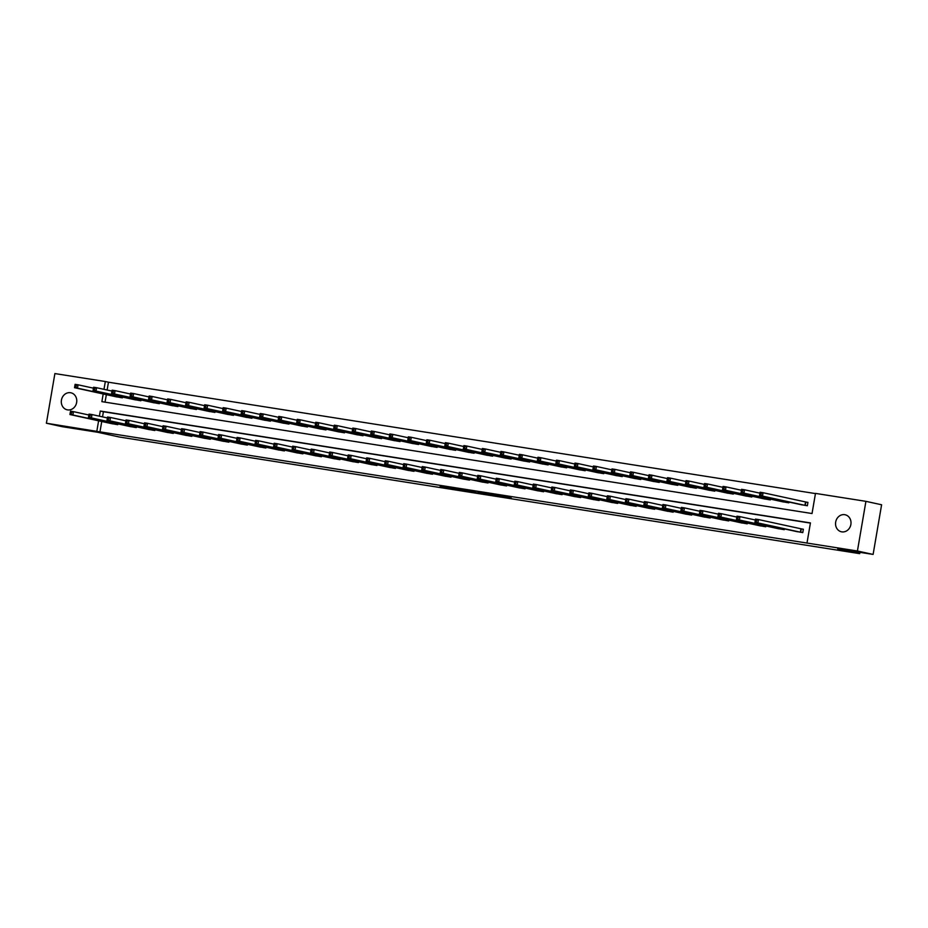 <?xml version="1.0" encoding="UTF-8"?>
<svg xmlns="http://www.w3.org/2000/svg" width="928" height="928" viewBox="0 0 928 928"><rect width="100%" height="100%" fill="white"/><g stroke="black" fill="none" stroke-linecap="round" stroke-linejoin="round"><path stroke-width="1.39" d="M497.014 495.807L511.34 498.069L498.324 495.285L485.46 493.278L497.014 495.807M70.505 392.718A8.712 7.691 102.3 0 1 70.899 392.788A8.712 7.691 102.3 0 1 76.595 402.717A8.712 7.691 102.3 0 1 67.57 409.886A8.712 7.691 102.3 0 1 67.176 409.816A8.712 7.691 102.3 0 1 61.48 399.887A8.712 7.691 102.3 0 1 70.505 392.718M844.747 514.68A8.712 7.691 102.3 0 1 845.141 514.762A8.712 7.691 102.3 0 1 850.837 524.691A8.712 7.691 102.3 0 1 841.812 531.86A8.712 7.691 102.3 0 1 841.418 531.79A8.712 7.691 102.3 0 1 835.722 521.849A8.712 7.691 102.3 0 1 844.747 514.68M440.081 486.597L458.861 489.798L440.081 486.597M103.194 393.959L101.883 401.65L812.035 513.532L815.48 493.394L865.917 501.34L881.6 504.774L873.109 554.422L837.752 548.854L859.699 553.645L119.399 437.018L97.452 432.228L62.083 426.66L46.4 423.226L54.891 373.578L105.328 381.524L103.982 389.342M873.109 554.422L857.426 551L806.989 543.054L810.434 522.916L100.282 411.046L99.4 416.185M101.744 421.486L99.969 431.856L806.989 543.054M99.969 431.856L46.4 423.226M478.86 492.942L495.088 495.506L478.941 492.455M476.273 492.571L449.512 487.618L476.284 492.501M859.699 553.645L859.931 552.346M810.399 523.102L103.414 411.73L102.532 416.869M795.679 531.338L802.778 532.591L803.346 529.227L801.421 528.925M784.392 528.879L784.264 529.668L777.165 528.426M765.878 525.967L765.751 526.756L758.652 525.515M747.365 523.044L747.237 523.833L740.138 522.592M728.851 520.132L728.724 520.921L721.624 519.68M710.338 517.209L710.21 517.998L703.111 516.757M691.824 514.298L691.696 515.086L684.597 513.845M673.31 511.374L673.183 512.175L666.084 510.922M654.797 508.463L654.669 509.252L647.57 508.01M636.283 505.551L636.156 506.34L629.056 505.099M617.77 502.628L617.642 503.417L610.543 502.176M599.256 499.716L599.128 500.505L592.029 499.264M580.742 496.793L580.615 497.582L573.516 496.341M562.229 493.882L562.101 494.67L555.002 493.429M543.715 490.97L543.588 491.759L536.488 490.506M525.202 488.047L525.074 488.836L517.975 487.594M506.688 485.135L506.56 485.924L499.461 484.683M488.174 482.212L488.047 483.001L480.948 481.76M469.672 479.3L469.533 480.089L462.434 478.848M451.159 476.377L451.02 477.178L443.92 475.925M432.645 473.466L432.506 474.254L425.407 473.013M414.132 470.554L413.992 471.343L406.893 470.09M395.618 467.631L395.479 468.42L388.38 467.178M377.104 464.719L376.965 465.508L369.866 464.267M358.591 461.796L358.452 462.585L351.352 461.344M340.077 458.884L339.938 459.673L332.839 458.432M321.564 455.961L321.424 456.762L314.325 455.509M303.05 453.05L302.911 453.838L295.812 452.597M284.536 450.138L284.397 450.927L277.298 449.674M266.023 447.215L265.884 448.004L258.784 446.762M247.509 444.303L247.37 445.092L240.271 443.851M228.996 441.38L228.856 442.169L221.757 440.928M210.482 438.468L210.343 439.257L203.244 438.016M191.968 435.545L191.829 436.346L184.73 435.093M173.455 432.634L173.316 433.422L166.216 432.181M154.941 429.722L154.802 430.511L147.703 429.258M136.428 426.799L136.288 427.588L129.189 426.346M117.914 423.887L117.775 424.676L110.676 423.435M815.445 493.58L108.46 382.208L107.126 390.027M106.337 394.644L105.05 402.149M800.261 504.507L807.36 505.748L807.928 502.396L806.014 502.094M788.986 502.036L788.846 502.825L781.747 501.584M770.472 499.125L770.333 499.914L763.234 498.672M751.958 496.202L751.819 497.002L744.72 495.749M733.445 493.29L733.306 494.079L726.206 492.838M714.931 490.378L714.792 491.167L707.693 489.926M696.418 487.455L696.278 488.244L689.179 487.003M677.904 484.544L677.765 485.332L670.666 484.091M659.39 481.62L659.251 482.409L652.152 481.168M640.877 478.709L640.738 479.498L633.638 478.256M622.363 475.797L622.224 476.586L615.125 475.333M603.85 472.874L603.71 473.663L596.611 472.422M585.336 469.962L585.197 470.751L578.098 469.51M566.822 467.039L566.683 467.828L559.584 466.587M548.309 464.128L548.17 464.916L541.07 463.675M529.795 461.204L529.656 462.005L522.557 460.752M511.282 458.293L511.142 459.082L504.043 457.84M492.768 455.381L492.629 456.17L485.53 454.917M474.254 452.458L474.115 453.247L467.016 452.006M455.741 449.546L455.602 450.335L448.502 449.094M437.227 446.623L437.088 447.412L429.989 446.171M418.714 443.712L418.574 444.5L411.475 443.259M400.2 440.788L400.061 441.589L392.962 440.336M381.686 437.877L381.547 438.666L374.448 437.424M363.173 434.965L363.034 435.754L355.934 434.501M344.659 432.042L344.52 432.831L337.421 431.59M326.146 429.13L326.006 429.919L318.907 428.678M307.632 426.207L307.493 426.996L300.394 425.755M289.118 423.296L288.991 424.084L281.88 422.843M270.605 420.372L270.477 421.173L263.366 419.92M252.091 417.461L251.964 418.25L244.853 417.008M233.578 414.549L233.45 415.338L226.351 414.097M215.064 411.626L214.936 412.415L207.837 411.174M196.55 408.714L196.423 409.503L189.324 408.262M178.037 405.791L177.909 406.58L170.81 405.339M159.523 402.88L159.396 403.668L152.296 402.427M141.01 399.956L140.882 400.757L133.783 399.504M122.496 397.045L122.368 397.834L115.269 396.592M865.917 501.34L857.426 551M108.46 382.208L105.328 381.524M98.612 420.79L96.837 431.172M103.414 411.73L100.282 411.046M492.246 495.03L477.723 492.165L492.246 495.03M467.039 490.958L473.674 492.049L467.039 490.958M759.765 494.566L760.96 494.752L761.18 493.406L759.997 493.22L759.522 495.61L760.09 492.246L763.06 492.722L762.491 496.074L759.522 495.61L802.163 504.925M807.928 502.454L763.06 492.722L761.18 493.406M805.434 505.447L762.491 496.074L760.96 494.752M760.09 492.246L759.997 493.22M756.366 521.582L756.598 520.248L755.415 520.063L755.183 521.397L757.898 522.916L754.94 522.441L755.508 519.088L758.478 519.552L757.898 522.916L800.852 532.289M797.57 531.767L754.94 522.441L755.183 521.397M756.598 520.248L758.478 519.552L803.335 529.296M755.415 520.063L755.508 519.088M741.252 491.643L742.446 491.828L742.667 490.494L741.484 490.309L741.008 492.687L741.576 489.334L744.546 489.798L743.978 493.162L741.008 492.687L783.65 502.013M759.939 493.162L744.546 489.798L742.667 490.494M786.921 502.524L743.978 493.162L742.446 491.828M741.576 489.334L741.484 490.309M722.738 488.731L723.933 488.917L724.153 487.571L722.97 487.386L722.494 489.775L723.063 486.423L726.032 486.887L725.464 490.239L722.494 489.775L765.136 499.09M741.426 490.251L726.032 486.887L724.153 487.571M768.407 499.612L725.464 490.239L723.933 488.917M723.063 486.423L722.97 487.386M737.853 518.671L738.085 517.325L736.902 517.14L736.67 518.485L739.384 519.993L736.426 519.529L736.994 516.177L739.964 516.641L739.384 519.993L782.339 529.366M779.056 528.856L736.426 519.529L736.67 518.485M738.085 517.325L739.964 516.641L755.357 520.005M736.902 517.14L736.994 516.177M719.339 515.759L719.571 514.414L718.388 514.228L718.156 515.562L720.87 517.082L717.912 516.618L718.481 513.254L721.45 513.729L720.87 517.082L763.825 526.454M760.542 525.932L717.912 516.618L718.156 515.562M719.571 514.414L721.45 513.729L736.844 517.082M718.388 514.228L718.481 513.254M704.224 485.808L705.419 485.994L705.64 484.66L704.456 484.474L703.981 486.852L704.549 483.5L707.519 483.964L706.95 487.328L703.981 486.852L746.622 496.178M722.912 487.328L707.519 483.964L705.64 484.66M749.905 496.7L706.95 487.328L705.419 485.994M704.549 483.5L704.456 484.474M685.711 482.896L686.906 483.082L687.126 481.736L685.943 481.551L685.467 483.94L686.036 480.588L689.005 481.052L688.437 484.404L685.467 483.94L728.109 493.267M704.398 484.416L689.005 481.052L687.126 481.736M731.392 493.777L688.437 484.404L686.906 483.082M686.036 480.588L685.943 481.551M667.197 479.985L668.392 480.17L668.612 478.825L667.429 478.639L666.954 481.029L667.534 477.665L670.492 478.14L669.923 481.493L666.954 481.029L709.595 490.344M685.885 481.493L670.492 478.14L668.612 478.825M712.878 490.866L669.923 481.493L668.392 480.17M667.534 477.665L667.429 478.639M700.826 512.836L701.058 511.49L699.874 511.305L699.642 512.65L702.357 514.158L699.399 513.694L699.967 510.342L702.937 510.806L702.357 514.158L745.312 523.531M742.029 523.021L699.399 513.694L699.642 512.65M701.058 511.49L702.937 510.806L718.33 514.17M699.874 511.305L699.967 510.342M682.312 509.924L682.544 508.579L681.361 508.393L681.129 509.739L683.843 511.247L680.885 510.783L681.454 507.419L684.423 507.894L683.843 511.247L726.798 520.62M723.515 520.098L680.885 510.783L681.129 509.739M682.544 508.579L684.423 507.894L699.816 511.258M681.361 508.393L681.454 507.419M663.798 507.001L664.03 505.667L662.847 505.482L662.615 506.816L665.33 508.335L662.372 507.86L662.94 504.507L665.91 504.971L665.33 508.335L708.284 517.696M705.002 517.186L662.372 507.86L662.615 506.816M664.03 505.667L665.91 504.971L681.303 508.335M662.847 505.482L662.94 504.507M648.684 477.062L649.878 477.247L650.099 475.913L648.916 475.716L648.44 478.106L649.02 474.753L651.978 475.217L651.41 478.57L648.44 478.106L691.082 487.432M667.371 478.581L651.978 475.217L650.099 475.913M694.364 487.942L651.41 478.57L649.878 477.247M649.02 474.753L648.916 475.716M645.285 504.09L645.517 502.744L644.334 502.558L644.102 503.904L646.816 505.412L643.858 504.948L644.426 501.596L647.396 502.06L646.816 505.412L689.771 514.785M686.488 514.263L643.858 504.948L644.102 503.904M645.517 502.744L647.396 502.06L662.789 505.424M644.334 502.558L644.426 501.596M630.17 474.15L631.365 474.336L631.585 472.99L630.402 472.804L629.926 475.194L630.506 471.83L633.464 472.306L632.896 475.658L629.926 475.194L672.568 484.509M648.858 475.67L633.464 472.306L631.585 472.99M675.851 485.031L632.896 475.658L631.365 474.336M630.506 471.83L630.402 472.804M626.771 501.166L627.003 499.832L625.82 499.647L625.588 500.981L628.302 502.5L625.344 502.025L625.913 498.672L628.882 499.136L628.302 502.5L671.257 511.873M667.974 511.351L625.344 502.025L625.588 500.981M627.003 499.832L628.882 499.136L644.276 502.5M625.82 499.647L625.913 498.672M611.656 471.227L612.851 471.412L613.072 470.078L611.888 469.893L611.413 472.271L611.993 468.918L614.951 469.382L614.382 472.746L611.413 472.271L654.054 481.597M630.344 472.746L614.951 469.382L613.072 470.078M657.337 482.108L614.382 472.746L612.851 471.412M611.993 468.918L611.888 469.893M608.258 498.255L608.49 496.909L607.306 496.724L607.074 498.069L609.789 499.577L606.831 499.113L607.399 495.761L610.369 496.225L609.789 499.577L652.744 508.95M649.461 508.44L606.831 499.113L607.074 498.069M608.49 496.909L610.369 496.225L625.762 499.589M607.306 496.724L607.399 495.761M593.143 468.315L594.338 468.501L594.558 467.155L593.375 466.97L592.899 469.359L593.479 466.007L596.437 466.471L595.869 469.823L592.899 469.359L635.541 478.674M611.83 469.835L596.437 466.471L594.558 467.155M638.824 479.196L595.869 469.823L594.338 468.501M593.479 466.007L593.375 466.97M589.744 495.343L589.976 493.998L588.793 493.812L588.561 495.158L591.275 496.666L588.317 496.202L588.886 492.838L591.855 493.313L591.275 496.666L634.23 506.038M630.947 505.516L588.317 496.202L588.561 495.158M589.976 493.998L591.855 493.313L607.248 496.666M588.793 493.812L588.886 492.838M574.629 465.392L575.824 465.589L576.044 464.244L574.861 464.058L574.386 466.436L574.966 463.084L577.924 463.548L577.355 466.912L574.386 466.436L617.027 475.762M593.317 466.912L577.924 463.548L576.044 464.244M620.31 476.284L577.355 466.912L575.824 465.589M574.966 463.084L574.861 464.058M571.23 492.42L571.462 491.086L570.279 490.889L570.047 492.234L572.762 493.742L569.804 493.278L570.372 489.926L573.342 490.39L572.762 493.742L615.716 503.115M612.434 502.605L569.804 493.278L570.047 492.234M571.462 491.086L573.342 490.39L588.735 493.754M570.279 490.889L570.372 489.926M556.116 462.48L557.31 462.666L557.542 461.32L556.348 461.135L555.872 463.524L556.452 460.172L559.41 460.636L558.842 463.988L555.872 463.524L598.514 472.851M574.803 464L559.41 460.636L557.542 461.32M601.796 473.361L558.842 463.988L557.31 462.666M556.452 460.172L556.348 461.135M552.717 489.508L552.949 488.163L551.766 487.977L551.534 489.323L554.248 490.831L551.29 490.367L551.858 487.003L554.828 487.478L554.248 490.831L597.203 500.204M593.932 499.682L551.29 490.367L551.534 489.323M552.949 488.163L554.828 487.478L570.221 490.842M551.766 487.977L551.858 487.003M537.602 459.569L538.797 459.754L539.029 458.409L537.834 458.223L537.358 460.613L537.938 457.249L540.896 457.724L540.328 461.077L537.358 460.613L580 469.928M556.29 461.077L540.896 457.724L539.029 458.409M583.283 470.45L540.328 461.077L538.797 459.754M537.938 457.249L537.834 458.223M534.203 486.585L534.435 485.251L533.252 485.066L533.02 486.4L535.734 487.919L532.776 487.444L533.345 484.091L536.314 484.555L535.734 487.919L578.689 497.28M575.418 496.77L532.776 487.444L533.02 486.4M534.435 485.251L536.314 484.555L551.708 487.919M533.252 485.066L533.345 484.091M519.088 456.646L520.283 456.831L520.515 455.497L519.32 455.3L518.845 457.69L519.425 454.337L522.383 454.801L521.814 458.154L518.845 457.69L561.486 467.016M537.776 458.165L522.383 454.801L520.515 455.497M564.769 467.526L521.814 458.154L520.283 456.831M519.425 454.337L519.32 455.3M515.69 483.674L515.922 482.328L514.738 482.142L514.506 483.488L517.221 484.996L514.263 484.532L514.831 481.18L517.801 481.644L517.221 484.996L560.176 494.369M556.904 493.847L514.263 484.532L514.506 483.488M515.922 482.328L517.801 481.644L533.194 485.008M514.738 482.142L514.831 481.18M500.575 453.734L501.77 453.92L502.002 452.574L500.807 452.388L500.331 454.778L500.911 451.426L503.869 451.89L503.301 455.242L500.331 454.778L542.973 464.093M519.262 455.254L503.869 451.89L502.002 452.574M546.256 464.615L503.301 455.242L501.77 453.92M500.911 451.426L500.807 452.388M497.176 480.75L497.408 479.416L496.225 479.231L495.993 480.565L498.719 482.084L495.749 481.609L496.318 478.256L499.287 478.72L498.719 482.084L541.662 491.457M538.391 490.935L495.749 481.609L495.993 480.565M497.408 479.416L499.287 478.72L514.68 482.084M496.225 479.231L496.318 478.256M482.061 450.811L483.256 450.996L483.488 449.662L482.293 449.477L481.818 451.855L482.398 448.502L485.356 448.966L484.787 452.33L481.818 451.855L524.459 461.181M500.749 452.33L485.356 448.966L483.488 449.662M527.742 461.692L484.787 452.33L483.256 450.996M482.398 448.502L482.293 449.477M478.662 477.839L478.894 476.493L477.711 476.308L477.479 477.653L480.205 479.161L477.236 478.697L477.804 475.345L480.774 475.809L480.205 479.161L523.148 488.534M519.877 488.024L477.236 478.697L477.479 477.653M478.894 476.493L480.774 475.809L496.167 479.173M477.711 476.308L477.804 475.345M463.559 447.899L464.742 448.085L464.974 446.739L463.78 446.554L463.304 448.943L463.884 445.591L466.842 446.055L466.274 449.407L463.304 448.943L505.946 458.258M482.235 449.419L466.842 446.055L464.974 446.739M509.228 458.78L466.274 449.407L464.742 448.085M463.884 445.591L463.78 446.554M460.149 474.927L460.381 473.582L459.198 473.396L458.966 474.742L461.692 476.25L458.722 475.786L459.29 472.422L462.26 472.897L461.692 476.25L504.635 485.622M501.364 485.1L458.722 475.786L458.966 474.742M460.381 473.582L462.26 472.897L477.653 476.25M459.198 473.396L459.29 472.422M445.046 444.976L446.229 445.173L446.461 443.828L445.266 443.642L444.79 446.02L445.37 442.668L448.328 443.143L447.76 446.496L444.79 446.02L487.432 455.346M463.722 446.496L448.328 443.143L446.461 443.828M490.715 455.868L447.76 446.496L446.229 445.173M445.37 442.668L445.266 443.642M441.635 472.004L441.867 470.67L440.684 470.473L440.452 471.818L443.178 473.326L440.208 472.862L440.777 469.51L443.746 469.974L443.178 473.326L486.121 482.699M482.85 482.189L440.208 472.862L440.452 471.818M441.867 470.67L443.746 469.974L459.14 473.338M440.684 470.473L440.777 469.51M426.532 442.064L427.715 442.25L427.947 440.904L426.752 440.719L426.277 443.108L426.857 439.756L429.815 440.22L429.246 443.572L426.277 443.108L468.918 452.435M445.208 443.584L429.815 440.22L427.947 440.904M472.201 452.945L429.246 443.572L427.715 442.25M426.857 439.756L426.752 440.719M423.122 469.092L423.354 467.747L422.17 467.561L421.938 468.907L424.664 470.415L421.695 469.951L422.263 466.587L425.233 467.062L424.664 470.415L467.608 479.788M464.336 479.266L421.695 469.951L421.938 468.907M423.354 467.747L425.233 467.062L440.626 470.426M422.17 467.561L422.263 466.587M408.018 439.153L409.202 439.338L409.434 437.993L408.239 437.807L407.763 440.197L408.343 436.833L411.313 437.308L410.733 440.661L407.763 440.197L450.405 449.512M426.694 440.661L411.313 437.308L409.434 437.993M453.688 450.034L410.733 440.661L409.202 439.338M408.343 436.833L408.239 437.807M404.608 466.169L404.84 464.835L403.657 464.65L403.425 465.984L406.151 467.503L403.181 467.028L403.75 463.675L406.719 464.139L406.151 467.503L449.094 476.864M445.823 476.354L403.181 467.028L403.425 465.984M404.84 464.835L406.719 464.139L422.112 467.503M403.657 464.65L403.75 463.675M389.505 436.23L390.688 436.415L390.92 435.081L389.725 434.884L389.25 437.274L389.83 433.921L392.799 434.385L392.219 437.738L389.25 437.274L431.891 446.6M408.181 437.749L392.799 434.385L390.92 435.081M435.174 447.11L392.219 437.738L390.688 436.415M389.83 433.921L389.725 434.884M386.094 463.258L386.326 461.912L385.143 461.726L384.911 463.072L387.637 464.58L384.668 464.116L385.236 460.764L388.206 461.228L387.637 464.58L430.58 473.953M427.309 473.431L384.668 464.116L384.911 463.072M386.326 461.912L388.206 461.228L403.599 464.592M385.143 461.726L385.236 460.764M370.991 433.318L372.174 433.504L372.406 432.158L371.212 431.972L370.736 434.362L371.316 431.01L374.286 431.474L373.706 434.826L370.736 434.362L413.378 443.677M389.667 434.838L374.286 431.474L372.406 432.158M416.66 444.199L373.706 434.826L372.174 433.504M371.316 431.01L371.212 431.972M367.581 460.346L367.813 459L366.63 458.815L366.398 460.149L369.124 461.668L366.154 461.193L366.722 457.84L369.692 458.316L369.124 461.668L412.067 471.041M408.796 470.519L366.154 461.193L366.398 460.149M367.813 459L369.692 458.316L385.085 461.668M366.63 458.815L366.722 457.84M352.478 430.395L353.661 430.58L353.893 429.246L352.698 429.061L352.222 431.439L352.802 428.086L355.772 428.55L355.192 431.914L352.222 431.439L394.864 440.765M371.154 431.914L355.772 428.55L353.893 429.246M398.147 441.276L355.192 431.914L353.661 430.58M352.802 428.086L352.698 429.061M349.067 457.423L349.299 456.077L348.116 455.892L347.884 457.237L350.61 458.745L347.64 458.281L348.209 454.929L351.178 455.393L350.61 458.745L393.553 468.118M390.282 467.608L347.64 458.281L347.884 457.237M349.299 456.077L351.178 455.393L366.572 458.757M348.116 455.892L348.209 454.929M333.964 427.483L335.147 427.669L335.379 426.323L334.184 426.138L333.709 428.527L334.289 425.175L337.258 425.639L336.678 428.991L333.709 428.527L376.35 437.854M352.64 429.003L337.258 425.639L335.379 426.323M379.633 438.364L336.678 428.991L335.147 427.669M334.289 425.175L334.184 426.138M330.554 454.511L330.786 453.166L329.602 452.98L329.37 454.326L332.096 455.834L329.127 455.37L329.695 452.006L332.665 452.481L332.096 455.834L375.04 465.206M371.768 464.684L329.127 455.37L329.37 454.326M330.786 453.166L332.665 452.481L348.058 455.834M329.602 452.98L329.695 452.006M315.45 424.56L316.634 424.757L316.866 423.412L315.671 423.226L315.195 425.604L315.775 422.252L318.745 422.727L318.165 426.08L315.195 425.604L357.837 434.93M334.126 426.08L318.745 422.727L316.866 423.412M361.12 435.452L318.165 426.08L316.634 424.757M315.775 422.252L315.671 423.226M312.04 451.588L312.272 450.254L311.089 450.057L310.857 451.402L313.583 452.91L310.613 452.446L311.182 449.094L314.151 449.558L313.583 452.91L356.526 462.283M353.255 461.773L310.613 452.446L310.857 451.402M312.272 450.254L314.151 449.558L329.544 452.922M311.089 450.057L311.182 449.094M296.937 421.648L298.12 421.834L298.352 420.488L297.157 420.303L296.682 422.692L297.262 419.34L300.231 419.804L299.651 423.156L296.682 422.692L339.323 432.019M315.613 423.168L300.231 419.804L298.352 420.488M342.606 432.529L299.651 423.156L298.12 421.834M297.262 419.34L297.157 420.303M293.526 448.676L293.758 447.331L292.575 447.145L292.343 448.491L295.069 449.999L292.1 449.535L292.668 446.182L295.638 446.646L295.069 449.999L338.012 459.372M334.741 458.85L292.1 449.535L292.343 448.491M293.758 447.331L295.638 446.646L311.031 450.01M292.575 447.145L292.668 446.182M278.423 418.737L279.606 418.922L279.838 417.577L278.644 417.391L278.168 419.781L278.748 416.417L281.718 416.892L281.138 420.245L278.168 419.781L320.81 429.096M297.099 420.245L281.718 416.892L279.838 417.577M324.092 429.618L281.138 420.245L279.606 418.922M278.748 416.417L278.644 417.391M275.013 445.753L275.245 444.419L274.062 444.234L273.83 445.568L276.556 447.087L273.586 446.612L274.154 443.259L277.124 443.723L276.556 447.087L319.499 456.448M316.228 455.938L273.586 446.612L273.83 445.568M275.245 444.419L277.124 443.723L292.517 447.087M274.062 444.234L274.154 443.259M259.91 415.814L261.093 415.999L261.325 414.665L260.13 414.468L259.654 416.858L260.234 413.505L263.204 413.969L262.624 417.322L259.654 416.858L302.296 426.184M278.586 417.333L263.204 413.969L261.325 414.665M305.579 426.694L262.624 417.322L261.093 415.999M260.234 413.505L260.13 414.468M256.511 442.842L256.731 441.496L255.548 441.31L255.316 442.656L258.042 444.164L255.072 443.7L255.641 440.348L258.61 440.812L258.042 444.164L300.985 453.537M297.714 453.015L255.072 443.7L255.316 442.656M256.731 441.496L258.61 440.812L274.004 444.176M255.548 441.31L255.641 440.348M241.396 412.902L242.579 413.088L242.811 411.742L241.616 411.556L241.141 413.946L241.721 410.594L244.69 411.058L244.11 414.41L241.141 413.946L283.782 423.261M260.072 414.422L244.69 411.058L242.811 411.742M287.065 423.783L244.11 414.41L242.579 413.088M241.721 410.594L241.616 411.556M237.997 439.93L238.218 438.584L237.034 438.399L236.802 439.733L239.528 441.252L236.559 440.777L237.127 437.424L240.097 437.9L239.528 441.252L282.472 450.625M279.2 450.103L236.559 440.777L236.802 439.733M238.218 438.584L240.097 437.9L255.49 441.252M237.034 438.399L237.127 437.424M222.882 409.979L224.066 410.164L224.298 408.83L223.103 408.645L222.627 411.023L223.207 407.67L226.177 408.134L225.597 411.498L222.627 411.023L265.269 420.349M241.558 411.498L226.177 408.134L224.298 408.83M268.552 420.86L225.597 411.498L224.066 410.164M223.207 407.67L223.103 408.645M219.484 437.007L219.704 435.661L218.521 435.476L218.289 436.821L221.015 438.329L218.045 437.865L218.614 434.513L221.583 434.977L221.015 438.329L263.958 447.702M260.687 447.192L218.045 437.865L218.289 436.821M219.704 435.661L221.583 434.977L236.976 438.341M218.521 435.476L218.614 434.513M204.369 407.067L205.552 407.253L205.784 405.907L204.601 405.722L204.114 408.111L204.694 404.759L207.663 405.223L207.083 408.575L204.114 408.111L246.755 417.438M223.045 408.587L207.663 405.223L205.784 405.907M250.038 417.948L207.083 408.575L205.552 407.253M204.694 404.759L204.601 405.722M200.97 434.095L201.19 432.75L200.007 432.564L199.775 433.91L202.501 435.418L199.532 434.954L200.1 431.59L203.07 432.065L202.501 435.418L245.444 444.79M242.173 444.268L199.532 434.954L199.775 433.91M201.19 432.75L203.07 432.065L218.463 435.418M200.007 432.564L200.1 431.59M185.855 404.144L187.038 404.341L187.27 402.996L186.087 402.81L185.6 405.188L186.18 401.836L189.15 402.311L188.57 405.664L185.6 405.188L228.242 414.514M204.531 405.664L189.15 402.311L187.27 402.996M231.524 415.036L188.57 405.664L187.038 404.341M186.18 401.836L186.087 402.81M182.456 431.172L182.677 429.838L181.494 429.641L181.262 430.986L183.988 432.494L181.018 432.03L181.586 428.678L184.556 429.142L183.988 432.494L226.931 441.867M223.66 441.357L181.018 432.03L181.262 430.986M182.677 429.838L184.556 429.142L199.949 432.506M181.494 429.641L181.586 428.678M167.342 401.232L168.525 401.418L168.757 400.072L167.574 399.887L167.098 402.276L167.666 398.924L170.636 399.388L170.056 402.74L167.098 402.276L209.728 411.603M186.018 402.752L170.636 399.388L168.757 400.072M213.011 412.113L170.056 402.74L168.525 401.418M167.666 398.924L167.574 399.887M163.943 428.26L164.163 426.915L162.98 426.729L162.748 428.075L165.474 429.583L162.504 429.119L163.073 425.766L166.042 426.23L165.474 429.583L208.417 438.956M205.146 438.434L162.504 429.119L162.748 428.075M164.163 426.915L166.042 426.23L181.436 429.594M162.98 426.729L163.073 425.766M148.828 398.321L150.011 398.506L150.243 397.161L149.06 396.975L148.584 399.365L149.153 396.001L152.122 396.476L151.542 399.829L148.584 399.365L191.214 408.68M167.516 399.829L152.122 396.476L150.243 397.161M194.497 409.202L151.542 399.829L150.011 398.506M149.153 396.001L149.06 396.975M145.429 425.337L145.65 424.003L144.466 423.818L144.234 425.152L146.96 426.671L143.991 426.196L144.559 422.843L147.529 423.307L146.96 426.671L189.904 436.032M186.632 435.522L143.991 426.196L144.234 425.152M145.65 424.003L147.529 423.307L162.922 426.671M144.466 423.818L144.559 422.843M130.314 395.398L131.498 395.583L131.73 394.249L130.546 394.052L130.071 396.442L130.639 393.089L133.609 393.553L133.029 396.917L130.071 396.442L172.701 405.768M149.002 396.917L133.609 393.553L131.73 394.249M175.984 406.278L133.029 396.917L131.498 395.583M130.639 393.089L130.546 394.052M126.916 422.426L127.136 421.08L125.953 420.894L125.721 422.24L128.447 423.748L125.477 423.284L126.046 419.932L129.015 420.396L128.447 423.748L171.402 433.121M168.119 432.61L125.477 423.284L125.721 422.24M127.136 421.08L129.015 420.396L144.408 423.76M125.953 420.894L126.046 419.932M111.801 392.486L112.984 392.672L113.216 391.326L112.033 391.14L111.557 393.53L112.126 390.178L115.095 390.642L114.515 393.994L111.557 393.53L154.187 402.845M130.488 394.006L115.095 390.642L113.216 391.326M157.47 403.367L114.515 393.994L112.984 392.672M112.126 390.178L112.033 391.14M108.402 419.514L108.622 418.168L107.439 417.983L107.207 419.317L109.933 420.836L106.964 420.361L107.544 417.008L110.502 417.484L109.933 420.836L152.888 430.209M149.605 429.687L106.964 420.361L107.207 419.317M108.622 418.168L110.502 417.484L125.895 420.836M107.439 417.983L107.544 417.008M93.287 389.563L94.47 389.748L94.702 388.414L93.519 388.229L93.044 390.607L93.612 387.254L96.582 387.718L96.002 391.082L93.044 390.607L135.674 399.933M111.975 391.082L96.582 387.718L94.702 388.414M138.956 400.444L96.002 391.082L94.47 389.748M93.612 387.254L93.519 388.229M89.888 416.591L90.109 415.245L88.926 415.06L88.694 416.405L91.42 417.913L88.45 417.449L89.03 414.097L91.988 414.561L91.42 417.913L134.374 427.286M131.092 426.776L88.45 417.449L88.694 416.405M90.109 415.245L91.988 414.561L107.381 417.925M88.926 415.06L89.03 414.097M74.774 386.651L75.957 386.837L76.189 385.491L75.006 385.306L74.53 387.695L75.098 384.343L78.068 384.807L77.488 388.159L74.53 387.695L117.16 397.022M93.461 388.171L78.068 384.807L76.189 385.491M120.443 397.532L77.488 388.159L75.957 386.837M75.098 384.343L75.006 385.306M71.375 413.679L71.595 412.334L70.412 412.148L70.18 413.494L72.906 415.002L69.936 414.538L70.516 411.174L73.474 411.649L72.906 415.002L115.861 424.374M112.578 423.852L69.936 414.538L70.18 413.494M71.595 412.334L73.474 411.649L88.868 415.002M70.412 412.148L70.516 411.174M805.852 502.06L805.272 505.412M805.527 501.99L804.959 505.354M800.365 532.185L800.945 528.832M800.69 532.254L801.258 528.902M786.921 501.596L786.77 502.5M786.596 501.514L786.445 502.431M768.407 498.672L768.256 499.577M768.082 498.603L767.932 499.519M781.852 529.273L782.014 528.357M782.176 529.331L782.327 528.426M763.338 526.35L763.5 525.445M763.663 526.42L763.814 525.515M749.894 495.761L749.743 496.666M749.569 495.691L749.418 496.596M731.38 492.838L731.229 493.742M731.055 492.768L730.904 493.684M712.866 489.926L712.716 490.831M712.542 489.856L712.391 490.761M744.824 523.438L744.987 522.522M745.149 523.508L745.3 522.592M726.311 520.527L726.473 519.61M726.636 520.585L726.786 519.68M707.797 517.604L707.96 516.687M708.122 517.673L708.273 516.757M694.353 487.003L694.202 487.919M694.028 486.933L693.877 487.85M689.295 514.692L689.446 513.776M689.608 514.75L689.759 513.845M675.839 484.091L675.688 484.996M675.514 484.022L675.364 484.938M670.782 511.769L670.932 510.864M671.095 511.838L671.246 510.934M657.326 481.18L657.175 482.084M657.001 481.11L656.85 482.015M652.268 508.857L652.419 507.941M652.581 508.915L652.732 508.01M638.812 478.256L638.661 479.161M638.487 478.187L638.336 479.103M633.754 505.934L633.905 505.029M634.068 506.004L634.23 505.099M620.298 475.345L620.148 476.25M619.985 475.275L619.823 476.18M615.241 503.022L615.392 502.106M615.554 503.092L615.716 502.176M601.785 472.422L601.634 473.326M601.472 472.352L601.309 473.268M596.727 500.111L596.878 499.194M597.04 500.169L597.203 499.264M583.271 469.51L583.12 470.415M582.958 469.44L582.796 470.345M578.214 497.188L578.364 496.283M578.527 497.257L578.689 496.352M564.758 466.587L564.607 467.503M564.444 466.517L564.282 467.434M559.7 494.276L559.851 493.36M560.013 494.334L560.176 493.429M546.244 463.675L546.093 464.58M545.931 463.606L545.768 464.522M541.186 491.353L541.337 490.448M541.5 491.422L541.662 490.518M527.73 460.764L527.58 461.668M527.417 460.694L527.255 461.599M522.673 488.441L522.824 487.525M522.986 488.499L523.148 487.594M509.217 457.84L509.066 458.745M508.904 457.771L508.741 458.687M504.159 485.518L504.31 484.613M504.472 485.588L504.635 484.683M490.703 454.929L490.552 455.834M490.39 454.859L490.228 455.764M485.646 482.606L485.796 481.69M485.959 482.676L486.121 481.76M472.19 452.006L472.039 452.91M471.876 451.936L471.714 452.852M467.132 479.695L467.283 478.778M467.445 479.753L467.608 478.848M453.676 449.094L453.525 449.999M453.363 449.024L453.2 449.929M448.618 476.772L448.769 475.867M448.932 476.841L449.094 475.936M435.162 446.171L435.012 447.087M434.849 446.101L434.687 447.018M430.105 473.86L430.256 472.944M430.418 473.918L430.58 473.013M416.649 443.259L416.498 444.164M416.336 443.19L416.173 444.106M411.591 470.937L411.742 470.032M411.904 471.006L412.067 470.102M398.135 440.348L397.984 441.252M397.822 440.278L397.66 441.183M393.078 468.025L393.228 467.109M393.391 468.083L393.553 467.178M379.622 437.424L379.471 438.329M379.308 437.355L379.146 438.271M374.564 465.102L374.715 464.197M374.877 465.172L375.04 464.267M361.108 434.513L360.957 435.418M360.795 434.443L360.632 435.348M356.05 462.19L356.201 461.274M356.364 462.26L356.526 461.344M342.594 431.59L342.444 432.494M342.281 431.52L342.119 432.436M337.537 459.279L337.688 458.362M337.85 459.337L338.012 458.432M324.081 428.678L323.93 429.583M323.768 428.608L323.605 429.513M319.023 456.356L319.174 455.451M319.336 456.425L319.499 455.52M305.567 425.755L305.416 426.671M305.254 425.685L305.092 426.602M300.51 453.444L300.66 452.528M300.823 453.502L300.985 452.597M287.054 422.843L286.903 423.748M286.74 422.774L286.578 423.69M281.996 450.521L282.147 449.616M282.309 450.59L282.472 449.686M268.54 419.932L268.389 420.836M268.227 419.862L268.064 420.767M263.482 447.609L263.633 446.693M263.796 447.667L263.958 446.762M250.026 417.008L249.876 417.913M249.713 416.939L249.551 417.855M244.969 444.686L245.12 443.781M245.282 444.756L245.444 443.851M231.513 414.097L231.362 415.002M231.2 414.027L231.037 414.932M226.455 441.774L226.606 440.858M226.768 441.844L226.931 440.928M212.999 411.174L212.848 412.09M212.686 411.104L212.524 412.02M207.942 438.863L208.092 437.946M208.266 438.921L208.417 438.016M194.486 408.262L194.335 409.167M194.172 408.192L194.01 409.109M189.428 435.94L189.579 435.035M189.753 436.009L189.904 435.104M175.972 405.339L175.821 406.255M175.659 405.269L175.496 406.186M170.914 433.028L171.065 432.112M171.239 433.086L171.39 432.181M157.458 402.427L157.308 403.332M157.145 402.358L156.983 403.274M152.401 430.105L152.552 429.2M152.726 430.174L152.876 429.27M138.945 399.516L138.794 400.42M138.632 399.446L138.469 400.351M133.887 427.193L134.038 426.277M134.212 427.263L134.363 426.346M120.431 396.592L120.28 397.497M120.118 396.523L119.956 397.439M115.374 424.282L115.524 423.365M115.698 424.34L115.849 423.435"/></g></svg>
